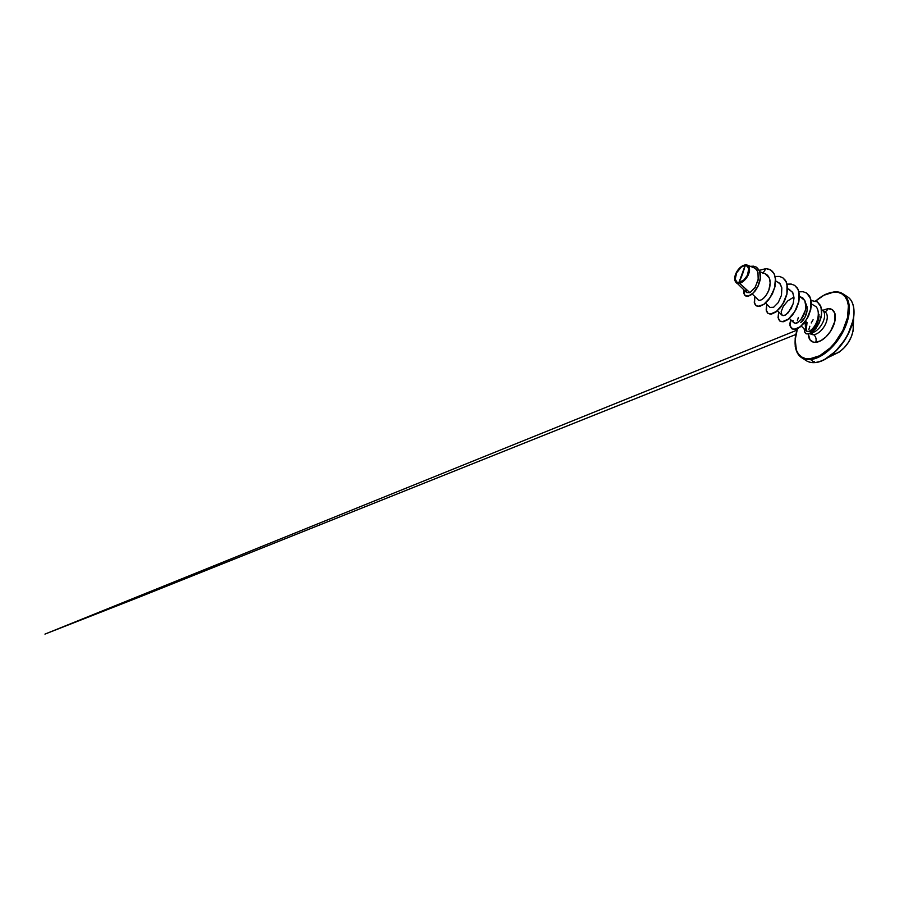 <?xml version="1.0" encoding="UTF-8"?>
<svg xmlns="http://www.w3.org/2000/svg" width="899" height="899" viewBox="0 0 899 899"><rect width="100%" height="100%" fill="white"/><g stroke="black" fill="none" stroke-linecap="round" stroke-linejoin="round"><path stroke-width="1.35" d="M835.16 313.897L834.856 314.729M831.182 355.274A35.724 27.532 -93.7 0 0 832.732 354.184A19.711 10.912 -57.2 0 0 848.409 342.362A19.711 10.912 -57.2 0 0 852.398 323.303M823.383 359.982A37.443 20.733 -57.2 0 0 853.893 312.605M815.55 300.996L825.147 294.434L834.351 291.782C837.598 291.579 840.419 292.242 842.812 293.782L847.341 296.692C855.061 301.356 856.275 315.459 850.094 329.877C843.206 347.048 826.754 362.207 814.64 362.6L814.427 362.544A38.005 21.048 122.8 0 1 804.088 358.892A38.005 21.048 -57.2 0 0 814.427 362.544L809.684 358.858L819.719 355.723L830.08 347.992L834.879 342.744L842.824 330.472L847.566 317.448L848.386 305.649L847.263 300.783L845.172 296.861L842.172 294.04L838.396 292.433L833.991 292.096A37.443 20.733 122.8 0 0 815.674 301.041L823.945 295.232L834.575 291.838A38.005 21.048 122.8 0 1 844.903 295.49A38.005 21.048 122.8 0 1 842.453 332.877A38.005 21.048 122.8 0 1 809.898 359.622A38.005 21.048 -57.2 0 0 842.453 332.877A38.005 21.048 -57.2 0 0 844.903 295.49A38.005 21.048 -57.2 0 0 834.575 291.838L833.991 292.096A37.443 20.733 122.8 0 1 845.644 323.932A37.443 20.733 122.8 0 1 809.684 358.858L814.427 362.544A38.005 21.048 -57.2 0 0 846.982 335.788A38.005 21.048 -57.2 0 0 849.431 298.401A38.005 21.048 122.8 0 1 846.982 335.788A38.005 21.048 122.8 0 1 814.427 362.544L814.269 361.656M738.911 282.567L745.102 265.565C748.316 265.003 749.833 269.565 748.069 273.678C746.855 277.746 741.855 282.736 738.911 282.567A9.541 5.282 122.8 0 1 735.933 274.465A9.541 5.282 122.8 0 1 745.102 265.565A76.022 58.581 -93.7 0 1 742.428 274.341A76.022 58.581 -93.7 0 1 738.911 282.567L744.102 279.803L747.35 275.341L748.766 269.015L747.181 266.059L743.855 265.801L741.203 267.217L736.652 272.802L735.236 279.117L736.82 282.072L738.911 282.567M739.596 283.275C742.799 282.814 747.451 277.791 748.71 273.712C750.665 269.116 748.878 264.261 745.462 264.89L745.316 264.958A10.226 5.664 122.8 0 1 748.507 273.644A10.226 5.664 122.8 0 1 738.686 283.185L739.596 283.275L738.686 283.185A10.226 5.664 122.8 0 1 734.741 277.701A10.226 5.664 122.8 0 1 742.102 266.082A10.226 5.664 122.8 0 1 745.316 264.958L747.136 265.126L749.44 268.486L748.44 274.409L744.574 280.207L739.596 283.275L749.912 292.681L739.596 283.275M827.968 308.627A5.697 4.394 -93.7 0 1 824.799 311.683A5.697 4.394 86.3 0 0 827.968 308.627A18.901 10.462 122.8 0 1 833.856 324.696A18.901 10.462 122.8 0 1 815.708 342.328A18.901 10.462 122.8 0 1 808.347 334.113L810.055 339.923L813.471 342.159L815.708 342.328A5.697 4.394 86.3 0 0 813.561 334.675A5.697 4.394 -93.7 0 1 815.708 342.328L820.765 340.743L826.001 336.844L830.597 331.203L834.823 321.426L834.677 313.009L832.103 309.616L827.968 308.627L822.664 310.335M811.044 333.057L813.561 334.675A13.193 7.304 -57.2 0 1 810.123 333.551A13.193 7.304 -57.2 0 0 813.561 334.675A13.193 7.304 -57.2 0 0 824.866 325.382A13.193 7.304 -57.2 0 0 825.709 312.403A13.193 7.304 -57.2 0 0 823.484 311.223M819.068 314.628L817.382 323.516M811.235 332.933A13.193 7.304 -57.2 0 0 822.956 322.179A13.193 7.304 -57.2 0 0 821.753 309.784M806.448 331.124L807.516 331.529L805.695 330.09L806.448 331.124L805.695 330.09L805.066 321.909M821.697 309.762A13.193 7.304 122.8 0 1 823.057 310.694A13.193 7.304 122.8 0 1 822.349 323.404A13.193 7.304 122.8 0 1 811.303 332.922M809.898 359.622A38.005 21.048 122.8 0 1 799.571 355.982A38.005 21.048 -57.2 0 0 809.898 359.622M807.145 309.2C807.055 314.729 803.549 320.786 800.683 322.483L804.987 317.246L807.044 310.582L806.987 306.604L805.616 302.974M816.011 306.649C820.169 311.11 818.191 321.662 813.685 327.281C811.606 330.034 809.549 331.45 807.516 331.529C809.314 331.607 811.37 330.191 813.685 327.281C818.191 321.662 820.169 311.11 816.011 306.649L811.426 303.929M806.482 304.671L805.875 304.885M799.514 296.412L802.863 297.962L805.066 301.109L805.897 305.435L805.347 310.357L801.076 319.302L798.222 322.112L795.615 323.269L793.795 322.741L789.389 318.415M793.525 322.415L795.615 323.269C796.525 323.786 798.66 322.033 802.009 318.01C804.077 315.099 805.369 311.402 805.864 306.93L804.796 300.513L799.514 296.265M793.761 297.119L787.805 300.862L783.265 306.334L781.186 311.672L781.883 315.066L783.625 315.616L786.018 314.65L791.12 308.672L793.323 303.177L793.963 297.288L792.536 292.197L787.603 288.59M765.577 303.087L769.982 307.402L773.634 307.267L778.231 302.615L781.467 295.288L781.849 287.871L780.175 283.837L775.702 280.926M762.869 273.285C767.016 273.296 771.376 277.69 769.892 286.073C769.027 293.861 760.621 303.278 757.835 299.457L752.283 294.052M757.835 299.457C758.599 301.648 764.914 300.176 768.96 289.613L770.173 282.882L769.274 277.96L765.139 273.779L759.913 271.756M737.079 283.163L746.575 292.478L749.912 292.681L754.868 287.86L758.194 279.926L757.947 272.195L756.329 269.408L753.868 267.722L747.136 265.126M736.405 282.769L738.248 283.354L735.978 282.41L734.708 278.521L735.91 282.342L738.72 283.309L736.618 283.039M744.428 265.059L743.035 265.587M745.395 295.872L748.215 296.265L751.766 294.467L755.351 290.759L758.329 285.713L760.149 280.083L760.498 274.689L759.262 270.239L756.61 267.306L759.284 270.284L760.498 274.712L760.149 280.095L758.34 285.691L755.385 290.714L751.811 294.434L748.271 296.254L745.395 295.872M765.982 268.599L759.329 270.363L765.982 268.599L763.071 272.981L765.982 268.599L770.848 270.037L774.185 273.914L775.567 279.701L774.893 286.601L772.376 293.625L768.51 299.794L763.993 304.222L759.644 306.312L756.216 305.829L754.25 302.356L754.845 296.569L754.508 303.446L755.812 305.525L757.936 306.413L763.79 304.368L770.027 297.715L774.466 288.253L775.477 278.578L774.466 274.521L772.455 271.374L769.566 269.363L765.982 268.599M743.833 289.781L743.866 293.591L745.35 295.838L748.182 296.187L751.71 294.366L755.284 290.658L758.239 285.624L760.06 280.027L760.397 274.656L759.183 270.217L756.565 267.273L753.609 266.183L750.216 266.318L755.902 266.891L759.61 271.15L760.34 278.207L757.969 286.219L753.373 292.883L748.249 296.176L744.518 295.041L743.833 289.781M745.777 288.972L746.653 292.546L749.912 292.681L755.205 287.32L758.419 278.645M825.709 312.403A13.193 7.304 -57.2 0 1 824.866 325.382A13.193 7.304 -57.2 0 1 813.561 334.675L811.213 333.158M806.133 322.381L807.055 322.426L806.246 329.967L806.077 326.64M809.684 358.858L805.268 358.521L801.492 356.914L798.503 354.094L796.402 350.172L795.188 339.676L797.435 328.719A37.443 20.733 122.8 0 0 809.684 358.858M813.078 319.752L811.246 322.955M809.819 326.258L808.853 329.528M797.593 328.641A38.005 21.048 -57.2 0 0 799.571 355.982M809.909 331.843L814.022 328.832L817.562 323.112L819.101 316.459L818 310.863M798.346 317.437L797.391 320.651M794.705 285.399L798.087 289.276L799.492 295.074L798.818 301.997L796.278 309.054L792.401 315.223L787.861 319.651L783.501 321.718L780.13 321.224L783.557 321.707L787.917 319.617L792.424 315.189L796.289 309.031L798.818 301.997L799.492 295.108L798.098 289.309L794.705 285.399M791.997 328.865L795.469 329.382L799.829 327.281L804.335 322.853L808.201 316.695L810.718 309.672L811.392 302.772L810.01 296.985L806.617 293.074L810.583 298.378L811.269 306.48L808.74 315.538L803.852 323.449L798.054 328.405L793.019 329.337L790.232 326.168L790.76 319.763M817.303 301.862L820.45 305.424L821.787 310.672L821.27 316.853L819.158 323.067L815.932 328.438L812.213 332.248L808.695 334.046L806.055 333.72L808.752 334.035L812.258 332.214L815.966 328.393L819.18 323.033L821.27 316.853L821.787 310.694L820.461 305.458L817.303 301.862M775.185 276.476L779.276 276.398L782.748 277.701L786.097 281.578L787.479 287.377L786.805 294.265L784.288 301.3L780.422 307.458L775.904 311.886L771.544 313.976L768.128 313.493L766.162 310.031L766.746 304.233L766.487 311.335L767.948 313.369L770.274 314.111L776.511 311.425L782.86 303.918L786.906 293.804L787.007 284.095L785.389 280.342L782.759 277.712L779.276 276.398L775.185 276.476M787.097 284.14L791.176 284.062L794.66 285.376L798.009 289.242L799.391 295.041L798.717 301.94L796.199 308.964L792.322 315.122L787.816 319.55L783.456 321.651L780.04 321.168L778.073 317.695L778.658 311.897L778.399 319.01L779.86 321.044L782.175 321.775L788.423 319.089L794.772 311.593L798.818 301.468L798.908 291.759L797.301 288.006L794.66 285.376L791.187 284.062L787.097 284.14M799.009 291.815L803.088 291.726L806.56 293.04L809.909 296.917L811.303 302.705L810.617 309.604L808.1 316.628L804.234 322.797L799.728 327.225L795.368 329.315L791.94 328.832L789.985 325.427L790.671 319.673L789.906 323.64L790.345 326.764L791.828 328.753L794.165 329.439L800.413 326.685L806.74 319.167L810.741 309.054L810.808 299.389L809.19 295.647L806.56 293.029L803.088 291.726L799.009 291.815M811.134 300.513L817.258 301.828L820.371 305.39L821.686 310.638L821.18 316.785L819.079 322.966L815.865 328.326L812.157 332.147L808.651 333.978L805.965 333.653L804.785 332.27L804.111 328.843L804.931 332.54L806.324 333.855L810.213 333.383L815.022 329.371L819.27 322.539L821.574 314.414L820.989 306.919L817.315 301.862L811.134 300.513M768.128 313.493L771.645 314.043L776.006 311.953L780.512 307.525L784.389 301.356L786.906 294.333L787.58 287.433L786.198 281.645L782.804 277.735M756.261 305.862L759.745 306.379L764.094 304.278L768.611 299.85L772.477 293.692L774.994 286.669L775.668 279.769L774.286 273.981L770.893 270.071M775.702 281.072L779.635 283.196L781.849 287.871M788.895 289.096L792.783 292.636L793.997 298.12L793.132 303.851L788.266 312.695L785.243 315.099L782.737 315.549L781.298 314.066M793.075 321.168L793.019 320.359M805.324 326.348L806.302 321.864M738.686 283.185L736.45 282.646L735.056 280.814L734.977 276.263L736.27 272.7L741.147 266.722L745.316 264.958L747.552 265.486L748.946 267.329L749.283 270.194L747.732 275.431L744.248 280.218L738.686 283.185M825.046 359.151L835.407 351.419L844.509 340.249M848.139 333.9L852.881 320.876M834.811 313.841L834.789 313.223M832.732 354.184A19.711 10.912 -57.2 0 0 848.274 342.586A19.711 10.912 -57.2 0 0 852.51 323.606M853.589 317.841L853.23 330.529L851.331 336.72L848.319 342.508L844.285 347.666L839.43 351.97L828.024 357.555M822.327 310.099L824.349 311.751M797.301 328.776L795.177 338.136L795.233 346.497L797.458 353.195L801.661 357.69L806.178 360.6C808.572 362.14 811.392 362.803 814.64 362.6M777.489 310.751L781.883 315.066M801.301 326.09L806.291 330.978M736.641 283.061L735.978 282.41M810.044 333.585L810.696 334.001M796.851 330.203L44.95 634.11L139.176 597.15L795.761 334.518"/></g></svg>

